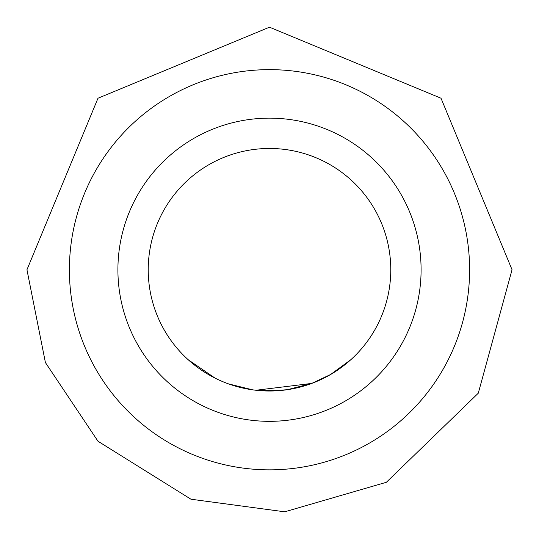 <?xml version="1.0" encoding="UTF-8"?>
<svg xmlns="http://www.w3.org/2000/svg" width="539" height="539" viewBox="0 0 539 539"><rect width="100%" height="100%" fill="white"/><g stroke="black" fill="none" stroke-linecap="round" stroke-linejoin="round"><path stroke-width="0.81" d="M188.239 359.762L215.061 378.108M148.225 269.743A121.275 121.275 0 0 0 269.5 391.018A121.275 121.275 0 0 0 390.775 269.743A121.275 121.275 0 0 0 269.5 148.468A121.275 121.275 0 0 0 148.225 269.743M117.906 269.743A151.594 151.594 0 0 0 269.5 421.336A151.594 151.594 0 0 0 421.094 269.743A151.594 151.594 0 0 0 269.5 118.149A151.594 151.594 0 0 0 117.906 269.743M469.604 269.743A200.104 200.104 0 0 1 269.5 469.846A200.104 200.104 0 0 1 69.396 269.743A200.104 200.104 0 0 1 269.5 69.639A200.104 200.104 0 0 1 469.604 269.743M311.737 383.418L255.964 390.256L252.623 389.832L228.644 383.923L233.737 385.621M303.639 386.113L311.811 383.397L287.381 389.69L269.783 391.004M350.801 359.729L330.555 374.524L311.805 383.37M254.3 390.061L252.629 389.832M301.092 386.827L300.6 386.962M297.757 387.676L297.191 387.81M296.046 388.073L285.643 389.933M280.01 390.559L259.697 390.613M249.085 389.286L245.346 388.585M244.585 388.43L236.513 386.443M248.796 389.232L231.278 384.833M230.921 384.718L228.637 383.923M26.95 269.743L45.411 362.558L97.99 441.246L190.934 499.215L284.727 511.807L386.348 482.29L478.275 393.207L512.05 269.743L441.01 98.226L269.493 27.193L97.99 98.233L26.95 269.743"/></g></svg>
